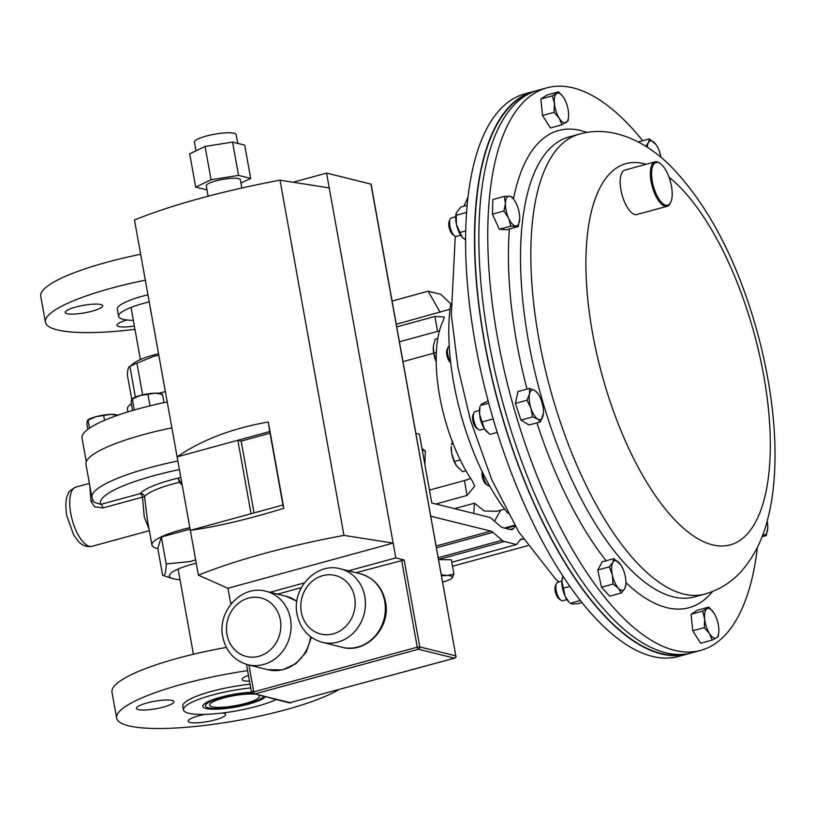 <?xml version="1.0" encoding="UTF-8"?>
<svg xmlns="http://www.w3.org/2000/svg" width="815" height="815" viewBox="0 0 815 815"><rect width="100%" height="100%" fill="white"/><g stroke="black" fill="none" stroke-linecap="round" stroke-linejoin="round"><path stroke-width="1.22" d="M87.826 429.352L86.869 424.024L87.236 420.805L88.061 420.234L95.661 416.771L110.748 414.377L118.226 415.456M89.487 428.16L88.061 420.234L87.236 420.805M104.524 420.316L103.739 415.945M117.666 415.263L116.25 414.815A15.342 3.066 169.8 0 0 110.748 414.377A15.342 3.066 169.8 0 0 95.661 416.771A15.342 3.066 169.8 0 0 87.989 419.898L87.551 420.234M134.312 409.996L132.336 399.034L139.936 395.57L155.013 393.176L162.501 394.256L161.665 394.827M150.011 405.829L148.014 394.745M132.529 410.515L131.144 402.824L131.5 399.605L132.336 399.034L131.5 399.605M163.998 402.63L162.501 394.256M162.368 394.195L160.524 393.604A15.342 3.066 169.8 0 0 155.013 393.176A15.342 3.066 169.8 0 0 139.936 395.57A15.342 3.066 169.8 0 0 132.264 398.688L131.826 399.034M254.086 694.146A25.296 5.053 169.8 0 0 225.286 697.528A25.296 5.053 169.8 0 0 209.628 705.179A25.296 5.053 169.8 0 0 243.767 703.865A25.296 5.053 169.8 0 0 259.414 696.214A25.296 5.053 169.8 0 0 258.701 695.287M251.54 692.241A32.233 6.439 169.8 0 0 222.75 696.652A32.233 6.439 169.8 0 0 202.803 706.401A32.233 6.439 169.8 0 0 246.303 704.741A32.233 6.439 169.8 0 0 265.344 696.937M101.712 307.296A19.03 3.8 169.8 0 0 102.71 305.737A19.03 3.8 169.8 0 0 86.726 304.82A19.03 3.8 169.8 0 0 66.249 310.912A19.03 3.8 169.8 0 0 65.251 312.481A19.03 3.8 169.8 0 0 81.235 313.398A19.03 3.8 169.8 0 0 101.712 307.296M127.059 320A19.03 3.8 169.8 0 0 116.953 325.307A19.03 3.8 169.8 0 0 129.605 326.642A19.03 3.8 169.8 0 0 134.363 326.02M134.964 329.341A119.092 23.798 -10.2 0 1 124.603 330.503A119.092 23.798 -10.2 0 1 45.406 322.18A119.092 23.798 -10.2 0 1 145.325 280.177M45.406 322.18L40.75 296.283A119.092 23.798 -10.2 0 1 140.659 254.28M133.344 320.366A46.037 9.199 -10.2 0 1 118.583 316.352L117.309 309.242A46.037 9.199 -10.2 0 1 147.953 294.786M118.583 316.352A46.037 9.199 -10.2 0 1 149.226 301.886M250.073 684.223A51.875 10.361 169.8 0 0 185.525 701.929A51.875 10.361 169.8 0 0 182.805 706.187L183.467 709.885A51.875 10.361 169.8 0 0 219.846 713.308A51.875 10.361 169.8 0 0 276.142 699.616M250.735 687.921A51.875 10.361 169.8 0 0 186.197 705.627A51.875 10.361 169.8 0 0 183.467 709.885M263.428 696.468A29.585 5.909 -10.2 0 1 262.084 697.885A29.585 5.909 -10.2 0 1 230.339 707.359A29.585 5.909 -10.2 0 1 205.421 705.973A29.585 5.909 -10.2 0 1 206.969 703.508A29.585 5.909 -10.2 0 1 251.845 692.882M222.444 713.003A19.03 3.8 -10.2 0 1 225.643 714.48A19.03 3.8 -10.2 0 1 200.836 722.548A19.03 3.8 -10.2 0 1 188.184 721.214A19.03 3.8 -10.2 0 1 204.738 714.388M172.943 703.202A19.03 3.8 -10.2 0 1 152.466 709.305A19.03 3.8 -10.2 0 1 136.482 708.388A19.03 3.8 -10.2 0 1 137.491 706.819A19.03 3.8 -10.2 0 1 157.967 700.717A19.03 3.8 -10.2 0 1 173.941 701.644A19.03 3.8 -10.2 0 1 172.943 703.202M249.522 681.177A19.03 3.8 -10.2 0 1 242.075 679.516A19.03 3.8 -10.2 0 1 248.473 675.37M226.376 647.426A119.092 23.798 169.8 0 0 118.246 682.41A119.092 23.798 169.8 0 0 111.981 692.19L116.647 718.086A119.092 23.798 169.8 0 0 208.457 724.963A119.092 23.798 169.8 0 0 338.286 689.979M247.628 670.633A119.092 23.798 169.8 0 0 122.902 708.306A119.092 23.798 169.8 0 0 116.647 718.086M180.003 579.699A42.054 8.405 -10.2 0 1 172.576 578.568A42.054 8.405 -10.2 0 1 192.564 564.163A42.054 8.405 -10.2 0 1 196.242 563.196M195.641 559.864L190.435 561.504L166.209 563.97L161.35 537.004L157.784 548.383L162.633 575.349C164.762 576.755 165.954 572.965 166.209 563.97M149.053 528.986L144.275 517.148L142.482 497.14L102.975 507.939L94.652 506.849L90.954 501.357L89.864 486.066M157.825 548.638A53.719 10.727 -10.2 0 1 151.936 545.041A53.719 10.727 -10.2 0 1 181.541 529.75A53.719 10.727 -10.2 0 1 189.854 527.651M182.183 485.057L179.361 482.307A53.719 10.727 169.8 0 0 173.289 483.876A53.719 10.727 169.8 0 0 144.53 496.641L147.413 519.919L151.936 545.041M177.853 460.995A104.361 20.854 -10.2 0 0 149.44 467.769A104.361 20.854 -10.2 0 0 91.922 497.466L93.898 502.132L100.816 504.373A96.995 19.377 -10.2 0 1 153.903 475.665A96.995 19.377 -10.2 0 1 179.402 469.562M171.894 427.844A104.361 20.854 169.8 0 0 143.471 434.619A104.361 20.854 169.8 0 0 85.952 464.316L91.922 497.466M190.119 529.139L161.35 537.004M172.576 578.568L162.633 575.349M102.975 507.939A3.688 1.467 74.7 0 0 100.816 504.373L140.323 493.574A3.688 3.525 -142.2 0 1 144.53 496.641L142.482 497.14A3.688 1.467 -105.3 0 0 140.323 493.574A57.396 11.471 -10.2 0 1 177.548 478.252L180.798 477.356M90.954 501.357A3.688 1.528 171.3 0 0 92.767 500.176M181.531 481.441L179.728 481.93L181.979 483.906M179.728 481.93A3.688 1.172 -41.4 0 1 179.361 482.307A3.688 1.049 76.3 0 0 177.548 478.252A3.688 1.467 74.7 0 1 179.728 481.93M158.548 353.71A42.207 8.435 169.8 0 0 154.809 354.688A42.207 8.435 169.8 0 0 133.691 363.286L129.901 366.556C128.536 366.455 127.68 369.195 127.323 374.768L131.714 399.156M158.823 355.187L153.526 356.41L136.94 363.184L142.645 394.888M158.711 393.268A53.719 10.727 -10.2 0 1 165.374 391.608M86.268 461.697L82.02 438.134A103.597 20.701 -10.2 0 1 139.121 408.651A103.597 20.701 -10.2 0 1 167.228 401.948M127.975 411.881L127.456 408.998A53.719 10.727 -10.2 0 1 131.327 403.832M135.392 397.058L129.901 366.556A49.878 9.963 169.8 0 1 136.94 363.184M453.201 443.92L451.367 444.42L452.712 441.302M454.444 461.514L451.693 453.303L451.235 446.437A15.342 6.123 -105.3 0 0 451.693 453.303A15.342 6.123 74.7 0 0 456.553 465.895A15.342 6.123 74.7 0 0 456.583 465.936L454.444 461.514L460.231 459.935M465.966 470.795L462.635 471.702L456.553 465.895M437.808 338.5L435.129 339.234L433.325 346.487A15.342 6.123 74.7 0 0 433.305 346.803L433.957 353.078L436.351 352.426M433.305 346.803L433.305 346.803A15.342 6.123 74.7 0 0 435.994 361.289A15.342 6.123 74.7 0 0 436.198 361.768L433.957 353.078M482.225 471.722A7.559 3.016 74.7 0 0 485.322 483.55A7.559 3.016 74.7 0 0 486.046 484.202L487.981 485.567A9.597 3.83 74.7 0 0 489.703 486.076M482.847 473.006A9.597 3.83 74.7 0 0 487.064 484.731A9.597 3.83 74.7 0 0 487.981 485.567M531.411 92.625A291.138 116.158 74.7 0 0 476.123 205.258A291.138 116.158 74.7 0 0 537.615 511.066A291.138 116.158 74.7 0 0 684.916 654.16M757.43 547.283A291.597 116.341 -105.3 0 1 700.706 650.39A291.597 116.341 -105.3 0 1 514.937 411.616A291.597 116.341 -105.3 0 1 546.916 87.837A291.597 116.341 -105.3 0 1 642.719 140.73M700.706 650.39L691.803 652.825A291.597 116.341 -105.3 0 1 506.034 414.051A291.597 116.341 -105.3 0 1 538.012 90.271L546.916 87.837M671.254 185.076A22.097 8.812 74.7 0 0 660.354 163.632A22.097 8.812 74.7 0 0 652.55 182.611A22.097 8.812 74.7 0 0 661.464 202.293A22.097 8.812 74.7 0 0 670.847 202.028A22.097 8.812 74.7 0 0 671.254 185.076M670.847 202.028L670.409 203.006A23.024 9.189 -105.3 0 1 667.159 206.266A23.024 9.189 -105.3 0 1 651.348 182.784A23.024 9.189 -105.3 0 1 655.016 161.859A23.024 9.189 -105.3 0 1 659.478 163.02L660.354 163.632M667.159 206.266L636.973 214.528A23.024 9.189 -105.3 0 1 621.152 191.036A23.024 9.189 -105.3 0 1 624.83 170.111L655.016 161.859M638.318 141.942L649.443 138.896L648.383 142.676L645.765 146.191M660.996 157.295A15.342 6.123 -105.3 0 0 660.761 156.134A15.342 6.123 74.7 0 0 656.167 144.805L649.443 138.896M656.167 144.805A15.342 6.123 74.7 0 0 654.781 143.053A15.342 6.123 -105.3 0 0 648.383 142.676A15.342 6.123 -105.3 0 0 647.273 147.138M762.045 536.728L766.304 535.567L767.75 527.896A15.342 6.123 74.7 0 1 767.72 528.64L767.71 528.66M762.708 534.986L766.304 535.567M767.72 528.64A15.342 6.123 74.7 0 1 763.828 535.017A15.342 6.123 -105.3 0 1 762.789 534.772M767.139 521.172A15.342 6.123 -105.3 0 1 767.75 527.896M692.76 630.8L691.079 614.306L702.632 611.148L704.68 619.064L704.313 627.642L692.76 630.8L700.615 643.259L712.167 640.101L716.456 637.758L718.331 636.067L718.789 632.043M704.313 627.642L709.447 633.54L712.167 640.101M691.079 614.306L697.253 610.272L708.795 607.114L702.632 611.148M713.94 613.012A15.342 6.123 -105.3 0 1 718.708 627.489A15.342 6.123 -105.3 0 1 718.81 631.788A15.342 6.123 -105.3 0 1 716.456 637.758A15.342 6.123 74.7 0 1 709.447 633.54A15.342 6.123 -105.3 0 1 704.68 619.064A15.342 6.123 -105.3 0 1 706.921 608.795A15.342 6.123 -105.3 0 1 713.482 612.33A15.342 6.123 -105.3 0 1 713.94 613.012L708.795 607.114M561.902 581.105L557.776 582.226A9.597 3.83 74.7 0 0 556.421 583.591L555.443 585.751A7.559 3.016 74.7 0 0 555.361 591.792A7.559 3.016 74.7 0 0 559.039 598.882L560.975 600.248A9.597 3.83 74.7 0 0 562.829 600.736L566.965 599.606M556.421 583.591A9.597 3.83 74.7 0 0 556.309 591.252A9.597 3.83 74.7 0 0 560.975 600.248M601.49 587.207L597.762 570.011L609.314 566.853L612.391 575.125L613.033 584.049L601.49 587.207L609.742 596.173L621.285 593.014L624.769 588.573L625.818 584.793M613.033 584.049L618.371 588.196L621.285 593.014M597.762 570.011L602.295 561.79L613.848 558.642L612.788 562.411L609.314 566.853M620.572 564.55A15.342 6.123 -105.3 0 1 625.176 575.869A15.342 6.123 -105.3 0 1 625.889 584.009A15.342 6.123 -105.3 0 1 624.769 588.573A15.342 6.123 -105.3 0 1 618.371 588.196A15.342 6.123 74.7 0 1 612.391 575.125A15.342 6.123 -105.3 0 1 612.788 562.411A15.342 6.123 -105.3 0 1 619.186 562.788A15.342 6.123 -105.3 0 1 620.572 564.55L613.848 558.642M449.238 346.12A9.597 3.83 74.7 0 0 448.016 347.435L447.048 349.594A7.559 3.016 74.7 0 0 446.956 355.635A7.559 3.016 74.7 0 0 450.634 362.736L450.715 362.797M448.016 347.435A9.597 3.83 74.7 0 0 447.904 355.096A9.597 3.83 74.7 0 0 450.613 361.921M479.414 410.383L475.288 411.514A9.597 3.83 74.7 0 0 473.933 412.869L472.955 415.029A7.559 3.016 74.7 0 0 472.669 415.935A7.559 3.016 74.7 0 0 476.551 428.17L478.487 429.536A9.597 3.83 74.7 0 0 480.341 430.014L484.467 428.884M473.933 412.869A9.597 3.83 74.7 0 0 473.566 414.02A9.597 3.83 74.7 0 0 478.487 429.536M532.49 416.954L537.747 419.063L540.579 421.824L543.401 413.287A15.342 6.123 -105.3 0 1 543.096 415.569A15.342 6.123 -105.3 0 1 537.747 419.063A15.342 6.123 -105.3 0 1 530.952 408.264L532.49 416.954L520.938 420.112L515.437 403.394L526.989 400.236L530.952 408.264A15.342 6.123 74.7 0 1 529.495 393.981L526.989 400.236M540.579 421.824L529.037 424.982L520.938 420.112M529.577 388.388L529.495 393.981A15.342 6.123 -105.3 0 1 534.834 390.497L529.577 388.388L518.024 391.546L515.437 403.394M537.666 393.258L534.834 390.497A15.342 6.123 -105.3 0 1 538.083 393.828A15.342 6.123 -105.3 0 1 541.629 401.286A15.342 6.123 -105.3 0 1 543.401 413.287M455.666 216.729L451.541 217.86A9.597 3.83 74.7 0 0 450.186 219.215L449.218 221.374A7.559 3.016 74.7 0 0 449.36 228.394A7.559 3.016 74.7 0 0 452.804 234.516L454.739 235.881A9.597 3.83 74.7 0 0 456.084 236.411A9.597 3.83 74.7 0 0 456.604 236.36L460.73 235.229M450.186 219.215A9.597 3.83 74.7 0 0 450.379 228.118A9.597 3.83 74.7 0 0 454.739 235.881M503.955 211.024L508.621 218.237L510.862 226.122L518.248 226.56L519.695 218.889A15.342 6.123 -105.3 0 1 519.654 219.632A15.342 6.123 -105.3 0 1 515.773 226.01A15.342 6.123 -105.3 0 1 508.621 218.237A15.342 6.123 -105.3 0 1 505.402 203.353L503.955 211.024L492.403 214.182L492.871 199.512L504.424 196.354L505.402 203.353A15.342 6.123 74.7 0 1 509.324 196.232L504.424 196.354M518.248 226.56L506.706 229.718L499.32 229.28L492.403 214.182M499.32 229.28L510.862 226.122M514.194 199.96L511.8 196.782L509.324 196.232A15.342 6.123 -105.3 0 1 514.336 200.174A15.342 6.123 -105.3 0 1 516.476 204.005A15.342 6.123 -105.3 0 1 519.695 218.889M561.932 124.797L550.38 127.955L542.535 115.496L540.844 99.002L552.397 95.844L554.445 103.76L554.078 112.338L559.212 118.236L561.932 124.797L568.096 120.773L568.554 116.739M542.535 115.496L554.078 112.338M540.844 99.002L547.018 94.968L558.56 91.81L552.397 95.844M563.073 96.771L558.56 91.81M563.246 97.026A15.342 6.123 74.7 0 1 563.705 97.719A15.342 6.123 -105.3 0 1 568.473 112.195A15.342 6.123 -105.3 0 1 568.575 116.494A15.342 6.123 -105.3 0 1 566.221 122.454A15.342 6.123 -105.3 0 1 559.212 118.236A15.342 6.123 -105.3 0 1 554.445 103.76A15.342 6.123 -105.3 0 1 556.686 93.501A15.342 6.123 74.7 0 1 563.246 97.026L563.236 97.005M562.88 576.083L561.892 581.329L565.121 596.213L569.267 602.438A15.342 6.123 -105.3 0 1 565.121 596.213A15.342 6.123 -105.3 0 1 561.892 581.329A15.342 6.123 -105.3 0 1 562.452 577.489A15.342 6.123 -105.3 0 1 562.564 577.142M569.879 586.413L563.359 588.196M580.361 600.543L570.266 603.304L572.262 603.976L577.652 603.732L581.961 602.56M487.064 431.97A15.342 6.123 -105.3 0 1 486.779 431.716A15.342 6.123 -105.3 0 1 484.314 428.639A15.342 6.123 -105.3 0 1 479.546 414.163A15.342 6.123 -105.3 0 1 479.964 406.767L479.546 414.163L482.083 421.936L493.146 418.92M488.134 400.99L481.787 403.894L480.402 405.452L488.715 403.17M497.242 432.398L489.937 434.405L484.314 428.639L482.083 421.936M463.093 238.112A15.342 6.123 -105.3 0 1 463.042 238.062A15.342 6.123 -105.3 0 1 462.4 237.43A15.342 6.123 -105.3 0 1 456.42 224.349A15.342 6.123 -105.3 0 1 456.217 213.112A15.342 6.123 -105.3 0 1 456.268 212.97M467.189 205.319L460.781 207.061L456.288 212.878L456.247 215.282L466.608 212.45M465.752 230.9L459.976 232.479L456.42 224.349L456.247 215.282M459.976 232.479L462.4 237.43L465.63 240.007M195.987 150.806L194.428 142.146A21.21 4.238 -10.2 0 1 210.229 135.096A21.21 4.238 -10.2 0 1 234.078 133.263A21.21 4.238 -10.2 0 1 236.187 134.638L237.766 143.389M208.11 196.211L206.256 185.861A17.319 3.464 -10.2 0 1 219.154 180.095A17.319 3.464 -10.2 0 1 238.622 178.607A17.319 3.464 -10.2 0 1 240.344 179.728L241.841 188.01M205.074 146.456L211.065 179.758L195.692 187.124L189.691 153.821L205.074 146.456L232.57 142.095L244.694 145.111L250.684 178.404L240.945 183.069M231.623 603.314L230.604 603.059L227.935 588.257L198.402 575.176A216.393 43.236 -10.2 0 1 343.94 535.384L280.024 180.186L329.229 187.898L395.805 557.898L404.148 559.966L419.786 646.916L455.809 655.861L370.988 184.414M268.298 421.976L269.745 431.543L177.11 456.869L190.333 530.341C216.943 526.643 248.117 519.287 283.834 508.295L268.298 421.976C231.766 428.456 201.376 440.09 177.11 456.869L134.485 219.969A216.393 43.236 -10.2 0 1 280.024 180.186M277.548 594.145L301.356 587.635M355.972 572.711L404.148 559.966M329.229 187.898L326.56 173.096L370.927 184.109M454.821 658.021A1.915 0.764 -105.3 0 1 454.617 658.174L289.264 702.876L454.444 658.174L418.431 649.239L254.922 693.932L290.945 702.876A1.915 0.764 74.7 0 0 291.118 702.876L291.118 702.876A1.915 0.764 74.7 0 0 291.261 702.785M289.264 702.876L254.922 693.932A1.915 0.764 74.7 0 1 253.76 691.874L251.692 691.365M395.805 557.898L348.453 570.846M304.352 582.898L270.03 592.281M232.234 602.621L230.604 603.059M343.94 535.384L393.136 543.096L227.935 588.257M283.834 508.295L282.968 505.015L190.333 530.341L198.402 575.176M326.56 173.096L293.125 182.234M282.968 505.015L269.745 431.543M270.05 433.193L241.148 441.098L237.827 440.273L251.051 513.745M241.148 441.098L254.076 512.91M211.065 179.758L238.561 175.398L250.684 178.404M195.692 187.124L206.979 189.926M232.57 142.095L238.561 175.398M430.86 516.241L490.732 531.105A15.342 6.123 -105.3 0 1 492.943 532.348L502.081 540.253A15.342 6.123 74.7 0 0 504.291 541.506L516.547 544.552L451.775 562.258M516.547 544.552L519.858 540.182A15.342 6.123 -105.3 0 1 521.417 539.051A15.342 6.123 -105.3 0 1 522.802 539.061L523.403 539.214M527.763 545.663L452.488 566.242M515.274 526.174L513.511 528.487A15.342 6.123 -105.3 0 1 511.963 529.607A15.342 6.123 -105.3 0 1 510.577 529.607L502.763 527.672A15.342 6.123 -105.3 0 1 500.563 526.419L491.414 518.513A15.342 6.123 74.7 0 0 489.214 517.26L431.787 503.008L419.409 434.222L415.945 433.356M421.987 448.566L425.349 451.001L424.86 464.519M422.292 450.237L425.349 451.001M441.577 575.798A17.247 3.443 -10.2 0 1 446.834 575.543A17.247 3.443 -10.2 0 1 452.233 577.937A17.247 3.443 -10.2 0 1 451.683 578.446L453.914 574.127L446.834 575.543L441.373 574.697M438.664 559.63L451.327 559.752L453.914 574.127M451.683 578.446A17.247 3.443 -10.2 0 1 442.698 582.063M535.863 90.913A291.597 116.341 74.7 0 0 533.672 91.463L524.768 93.898A291.597 116.341 74.7 0 0 492.78 417.677A291.597 116.341 74.7 0 0 678.559 656.452L687.463 654.017A291.597 116.341 74.7 0 0 689.622 653.365M533.672 91.463A291.597 116.341 74.7 0 0 501.683 415.243A291.597 116.341 74.7 0 0 687.463 654.017M450.746 303.832A145.804 58.171 74.7 0 0 508.03 513.369M450.023 309.231L396.314 324.248M435.811 504.006L467.097 495.449L474.676 486.168L472.405 481.074A103.597 41.331 -105.3 0 1 439.652 396.059A103.597 41.331 -105.3 0 1 443.452 320.132L444.236 317.015L434.894 316.464L396.783 326.886M504.658 509.09L496.783 511.239L484.385 511.015L474.503 503.201L454.536 508.652M439.468 330.809A15.342 3.066 -10.2 0 1 437.574 331.369L399.472 341.78M403.038 361.605L433.692 353.231M429.464 490.11L464.418 480.555A15.342 3.066 169.8 0 0 470.581 478.344M474.503 503.201L473.739 513.419M500.716 510.159L494.501 521.182M440.151 312.267L428.15 291.2L440.783 294.337L450.746 303.791M392.137 301.051L428.15 291.2M92.146 546.284C86.716 547.293 82.03 545.551 78.108 541.079L73.594 534.844L66.698 515.467C65.22 505.076 65.781 497.721 68.409 493.411C68.124 492.158 70.64 490.039 75.958 487.064A30.695 12.245 74.7 0 0 70.762 513.379A30.695 12.245 74.7 0 0 92.146 546.284L149.349 530.647M694.604 596.886A238.377 95.1 -105.3 0 1 542.739 401.693A238.377 95.1 -105.3 0 1 568.88 137.012L579.2 134.19A238.377 95.1 -105.3 0 0 553.049 398.871A238.377 95.1 -105.3 0 0 704.924 594.064L694.604 596.886M712.565 591.507A247.342 98.676 -105.3 0 1 625.94 582.684M606.126 560.751A247.342 98.676 -105.3 0 1 536.902 422.832M669.023 177.161A197.607 78.841 -105.3 0 1 751.899 325.46A197.607 78.841 -105.3 0 1 733.388 543.839A197.607 78.841 -105.3 0 1 604.333 383.081A197.607 78.841 -105.3 0 1 646.04 164.314M527.01 389.091A247.342 98.676 -105.3 0 1 509.426 228.974M513.45 198.911A247.342 98.676 -105.3 0 1 587.085 132.499M322.19 642.302C308.59 638.227 300.215 628.874 297.078 614.225C291.383 588.715 316.312 561.841 340.426 568.85A37.836 33.863 103.9 0 1 364.784 596.427A37.836 33.863 103.9 0 1 322.19 642.302L342.127 647.253A37.836 33.863 -76.1 0 0 384.721 601.378A37.836 33.863 -76.1 0 0 360.362 573.801C373.973 577.866 382.347 587.228 385.485 601.867C391.18 627.387 366.241 654.262 342.127 647.253M354.668 597.456A30.165 26.997 -76.1 0 0 322.75 575.655A30.165 26.997 -76.1 0 0 301.305 612.045A30.165 26.997 -76.1 0 0 333.223 633.846A30.165 26.997 -76.1 0 0 354.668 597.456M247.872 664.755C234.262 660.69 225.887 651.328 222.75 636.688C217.055 611.168 241.994 584.294 266.098 591.303A37.836 33.863 103.9 0 1 290.456 618.88A37.836 33.863 103.9 0 1 247.872 664.755L267.809 669.706A37.836 33.863 -76.1 0 0 310.627 636.79M280.34 619.909A30.165 26.997 -76.1 0 0 248.422 598.118A30.165 26.997 -76.1 0 0 226.978 634.498A30.165 26.997 -76.1 0 0 258.895 656.299A30.165 26.997 -76.1 0 0 280.34 619.909M296.854 601.348A37.836 33.863 -76.1 0 0 286.034 596.254L296.874 601.236M248.921 665.02L253.76 691.874L417.26 647.181L401.622 560.231M419.786 646.916L417.26 647.181A1.915 0.764 -105.3 0 0 418.431 649.239A1.915 1.722 103.9 0 0 419.786 646.916M371.12 184.231L455.809 655.861A1.915 1.722 103.9 0 1 454.444 658.174A1.915 0.764 -105.3 0 0 454.617 658.174A1.915 1.915 0 0 0 456.003 655.983L455.84 656.187M490.732 531.105L436.219 546.009M492.943 532.348L436.534 547.772M502.081 540.253L438.317 557.694M504.291 541.506L438.633 559.457M522.802 539.061L520.225 539.764M515.07 525.828L505.687 528.395M513.511 528.487L509.976 529.455M467.097 495.449L464.418 480.555M437.574 331.369L434.894 316.464M193.42 654.262L178.098 569.074M140.404 359.578L131.021 307.438M75.958 487.064L89.385 483.397M704.924 594.064C719.737 589.734 732.115 581.879 742.047 570.51C754.221 556.217 762.738 539.184 767.608 519.42C781.167 468.197 775.666 395.122 754.975 323.912C734.977 256.002 706.727 203.251 670.236 165.669C641.211 137.083 607.287 125.734 579.2 134.19M718.81 631.788L718.769 632.369M625.889 584.009L625.808 585.272M538.083 393.828L537.391 392.82M568.575 116.494L568.534 117.065M562.452 577.489L562.727 576.572M486.779 431.716L487.513 432.388M340.426 568.85L360.362 573.801M266.098 591.303L286.034 596.254M311.361 637.32L306.216 652.092L296.039 663.614L282.459 669.899L267.809 669.706M246.497 664.388L251.448 691.874L253.424 693.983M514.713 525.227L504.353 528.059M558.764 581.961L555.239 578.619L518.778 531.961L491.802 479.77L470.5 420.377L457.898 367.096L451.327 314.875L455.269 236.187M463.969 206.195L468.044 196.996"/></g></svg>
